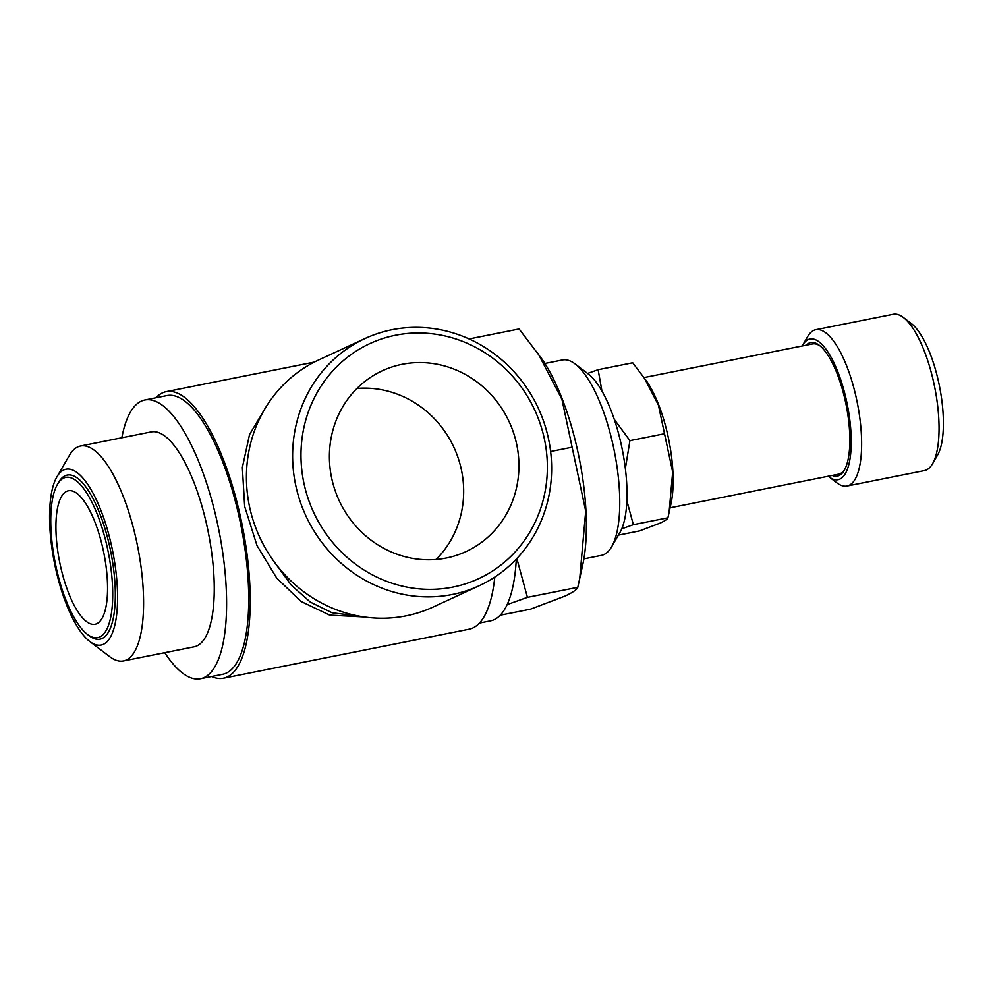 <?xml version="1.0" encoding="UTF-8"?>
<svg xmlns="http://www.w3.org/2000/svg" width="993" height="993" viewBox="0 0 993 993"><rect width="100%" height="100%" fill="white"/><g stroke="black" fill="none" stroke-linecap="round" stroke-linejoin="round"><path stroke-width="1.49" d="M402.165 364.307A99.623 93.702 65.2 0 0 382.355 370.749A99.623 93.702 65.2 0 0 335.001 490.219A99.623 93.702 65.2 0 0 446.18 558.041A99.623 93.702 65.2 0 0 465.99 551.599A99.623 93.702 65.2 0 0 513.331 432.129A99.623 93.702 65.2 0 0 402.165 364.307M626.868 500.671L633.348 524.689L621.767 528.81M614.344 419.505L629.922 440.631L625.354 468.572M587.571 373.43L598.134 369.694L601.919 390.994M618.416 535.128L639.554 530.907L660.32 523.038C664.987 520.828 667.519 519.078 667.917 517.787L671.082 503.327A78.373 25.955 -101.3 0 0 646.716 381.3L632.702 362.793L598.134 369.694M669.046 512.773L672.671 472.06L658.409 405.045L644.047 377.439M670.114 507.795L838.564 474.17A66.419 21.995 -101.3 0 0 840.227 473.624A66.419 21.995 -101.3 0 0 844.782 469.379M820.144 345.961A66.419 21.995 -101.3 0 0 812.559 343.913L644.122 377.539M832.171 475.448A68.07 22.554 -101.3 0 0 839.06 475.548A68.07 22.554 -101.3 0 0 844.261 470.31A68.07 22.554 -101.3 0 0 846.135 404.933A68.07 22.554 -101.3 0 0 819.312 345.291A68.07 22.554 -101.3 0 0 808.985 343.156A68.07 22.554 -101.3 0 0 806.167 345.192M828.224 476.243A71.732 23.758 -101.3 0 0 828.994 476.851A71.732 23.758 -101.3 0 0 839.867 479.098A71.732 23.758 -101.3 0 0 846.135 399.124A71.732 23.758 -101.3 0 0 808.178 339.606A71.732 23.758 -101.3 0 0 802.704 345.117A71.732 23.758 -101.3 0 0 802.22 345.974M828.994 476.851L836.913 482.871A79.701 26.401 -101.3 0 0 846.992 486.036A79.701 26.401 -101.3 0 0 849.003 485.378A79.701 26.401 -101.3 0 0 856.649 399.608A79.701 26.401 -101.3 0 0 815.799 329.726A79.701 26.401 -101.3 0 0 813.788 330.384A79.701 26.401 -101.3 0 0 807.706 336.515L802.704 345.117M846.992 486.036L924.433 470.583A79.701 26.401 -101.3 0 0 926.432 469.925A79.701 26.401 -101.3 0 0 932.526 463.793A79.701 26.401 -101.3 0 0 934.711 387.258A79.701 26.401 -101.3 0 0 903.307 317.425A79.701 26.401 -101.3 0 0 893.228 314.272L815.799 329.726M932.526 463.793L937.529 455.179A71.732 23.758 -101.3 0 0 939.502 386.302A71.732 23.758 -101.3 0 0 911.239 323.457L903.307 317.425M583.872 558.873L601.473 555.36A99.623 32.992 -101.3 0 0 603.98 554.541A99.623 32.992 -101.3 0 0 611.589 546.87A99.623 32.992 -101.3 0 0 614.332 451.207A99.623 32.992 -101.3 0 0 575.071 363.922A99.623 32.992 -101.3 0 0 562.472 359.975L544.872 363.475M611.589 546.87L619.93 532.521A86.341 28.598 -101.3 0 0 622.301 449.618A86.341 28.598 -101.3 0 0 588.278 373.964L575.071 363.922M500.211 615.213L530.51 609.168L565.129 596.048C572.911 592.362 577.132 589.445 577.789 587.31L582.903 563.937A131.498 43.555 -101.3 0 0 542.029 359.181L519.103 328.981L469.106 338.961M579.689 578.931L585.709 511.085L561.951 399.397L538.007 353.371M516.844 558.525L527.42 597.352L507.162 604.576M99.784 636.947A81.687 27.059 -101.3 0 0 106.921 545.865A81.687 27.059 -101.3 0 0 63.689 478.067A81.687 27.059 -101.3 0 0 57.457 484.348A81.687 27.059 -101.3 0 0 55.211 562.808A81.687 27.059 -101.3 0 0 87.396 634.378A81.687 27.059 -101.3 0 0 99.784 636.947M87.396 634.378L89.382 635.88A83.685 27.717 -101.3 0 0 102.068 638.511A83.685 27.717 -101.3 0 0 109.379 545.207A83.685 27.717 -101.3 0 0 65.091 475.771A83.685 27.717 -101.3 0 0 58.699 482.201L57.457 484.348M66.705 491.312A68.07 22.554 -101.3 0 0 60.176 564.57A68.07 22.554 -101.3 0 0 95.067 624.262A68.07 22.554 -101.3 0 0 96.78 623.703A68.07 22.554 -101.3 0 0 103.309 550.445A68.07 22.554 -101.3 0 0 68.418 490.753A68.07 22.554 -101.3 0 0 66.705 491.312M103.396 644.32A89.655 29.703 -101.3 0 0 111.216 544.363A89.655 29.703 -101.3 0 0 63.775 469.95A89.655 29.703 -101.3 0 0 56.924 476.851A89.655 29.703 -101.3 0 0 54.454 562.957A89.655 29.703 -101.3 0 0 89.792 641.503A89.655 29.703 -101.3 0 0 103.396 644.32M89.792 641.503L109.602 656.572A109.578 36.294 -101.3 0 0 123.467 660.928A109.578 36.294 -101.3 0 0 126.223 660.022A109.578 36.294 -101.3 0 0 136.736 542.091A109.578 36.294 -101.3 0 0 80.57 445.994A109.578 36.294 -101.3 0 0 77.814 446.9A109.578 36.294 -101.3 0 0 69.436 455.328L56.924 476.851M123.467 660.928L194.144 646.815A109.578 36.294 -101.3 0 0 196.899 645.909A109.578 36.294 -101.3 0 0 207.4 527.978A109.578 36.294 -101.3 0 0 151.246 431.893L80.57 445.994M164.739 652.686A142.123 47.081 -101.3 0 0 200.512 678.728L222.631 674.309A142.123 47.081 -101.3 0 0 226.218 673.142A142.123 47.081 -101.3 0 0 239.834 520.183A142.123 47.081 -101.3 0 0 166.998 395.562L144.866 399.98A142.123 47.081 -101.3 0 0 141.291 401.147A142.123 47.081 -101.3 0 0 121.841 437.752M200.512 678.728A142.123 47.081 -101.3 0 0 204.086 677.561A142.123 47.081 -101.3 0 0 217.715 524.602A142.123 47.081 -101.3 0 0 144.866 399.98M364.294 616.976L329.664 615.126L301.115 601.485L276.762 578.137L257.001 545.591L244.663 506.43L242.354 467.504L249.541 434.537L264.746 409.054M155.988 397.759A146.108 48.396 78.7 0 1 162.529 392.856A146.108 48.396 78.7 0 1 166.216 391.652A146.108 48.396 78.7 0 1 241.1 519.773A146.108 48.396 78.7 0 1 227.087 677.015A146.108 48.396 78.7 0 1 223.413 678.219A146.108 48.396 78.7 0 1 211.621 676.506M223.413 678.219L469.23 629.165A146.108 48.396 -101.3 0 0 472.904 627.948A146.108 48.396 -101.3 0 0 494.799 577.07M274.713 562.534L291.334 585.249L310.35 602.106L332.146 612.805L358.262 615.97M364.977 338.551L318.803 359.9A136.153 128.06 65.2 0 0 254.084 523.174A136.153 128.06 65.2 0 0 406.025 615.871A136.153 128.06 65.2 0 0 433.097 607.046L479.271 585.696A136.153 128.06 -114.8 0 1 452.2 594.509A136.153 128.06 -114.8 0 1 300.271 501.813A136.153 128.06 -114.8 0 1 364.977 338.551A136.153 128.06 -114.8 0 1 392.049 329.726A136.153 128.06 -114.8 0 1 543.978 422.422A136.153 128.06 -114.8 0 1 479.271 585.696M395.562 335.237A129.512 121.816 -114.8 0 1 544.003 437.255A129.512 121.816 -114.8 0 1 452.783 587.111A129.512 121.816 -114.8 0 1 304.342 485.093A129.512 121.816 -114.8 0 1 395.562 335.237M479.458 623.058L490.567 620.836A142.123 47.081 -101.3 0 0 494.154 619.669A142.123 47.081 -101.3 0 0 516.298 559.109M572.08 447.21L550.619 451.492M577.789 587.31L527.42 597.352M664.491 433.73L629.922 440.631M667.917 517.787L633.348 524.689M436.088 559.469A99.623 93.702 65.2 0 0 453.95 447.409A99.623 93.702 65.2 0 0 356.983 388.449M166.216 391.652L314.309 362.097"/></g></svg>
